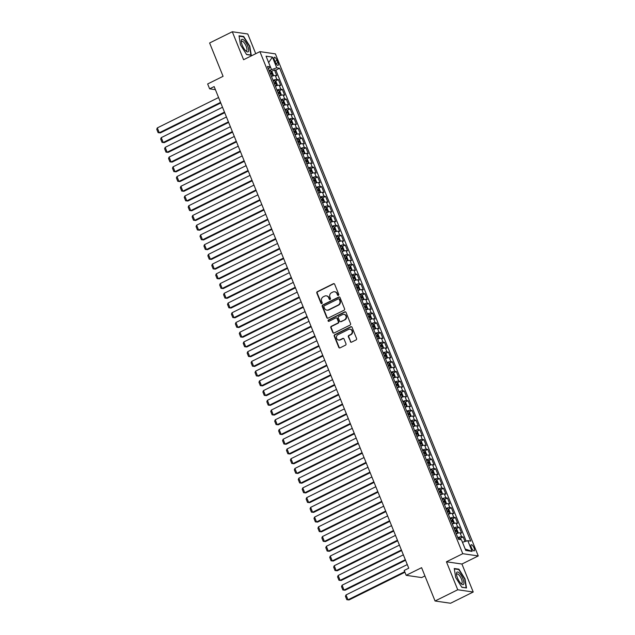 <?xml version="1.0" encoding="UTF-8"?>
<svg xmlns="http://www.w3.org/2000/svg" width="635" height="635" viewBox="0 0 635 635"><rect width="100%" height="100%" fill="white"/><g stroke="black" fill="none" stroke-linecap="round" stroke-linejoin="round"><path stroke-width="0.95" d="M338.391 295.354A0.738 0.675 -81.7 0 0 338.741 294.378L334.645 284.234A1.056 0.968 -81.7 0 0 333.367 283.718L317.341 291.663A1.056 0.968 -81.7 0 0 316.833 293.06L320.937 303.205A0.738 0.675 -81.7 0 0 321.826 303.562A0.738 0.675 -81.7 0 0 322.183 302.585L321.651 301.276A3.373 3.096 -81.7 0 1 323.263 296.807L324.604 296.14A3.373 3.096 -81.7 0 1 328.684 297.791L329.216 299.101A0.738 0.675 -81.7 0 0 330.113 299.458A0.738 0.675 -81.7 0 0 330.462 298.482L329.93 297.172A3.373 3.096 -81.7 0 1 331.549 292.703L332.883 292.036A3.373 3.096 -81.7 0 1 336.963 293.68L337.495 294.997A0.738 0.675 -81.7 0 0 338.391 295.354M474.067 548.005A3.437 1.143 63.6 0 0 471.202 544.735A3.437 1.143 63.6 0 0 471.384 547.616A3.437 1.143 63.6 0 0 474.25 550.886A3.437 1.143 63.6 0 0 474.067 548.005M350.306 341.638A1.056 0.968 -81.7 0 0 351.576 342.154L356.076 339.923A1.056 0.968 -81.7 0 0 356.576 338.526L352.028 327.255A1.056 0.968 -81.7 0 0 350.75 326.739L334.724 334.685A1.056 0.968 -81.7 0 0 334.216 336.082L338.772 347.353A1.056 0.968 -81.7 0 0 340.05 347.869L345.48 345.178A1.056 0.968 -81.7 0 0 345.988 343.781L344.035 338.955A1.056 0.968 -81.7 0 0 342.757 338.439L340.066 339.773A2.818 2.588 -81.7 0 1 336.455 337.645A2.818 2.588 -81.7 0 1 338.003 334.669L348.551 329.438A2.818 2.588 -81.7 0 1 352.163 331.573A2.818 2.588 -81.7 0 1 350.615 334.55L348.861 335.415A1.056 0.968 -81.7 0 0 348.353 336.812L350.718 341.701A1.056 0.968 -81.7 0 0 351.258 342.241M255.738 53.705L247.777 33.996L232.291 31.75L209.613 42.989L223.076 76.319L207.653 83.963L209.621 88.829L214.154 86.574L408.75 568.206L404.209 570.46L406.178 575.326L421.664 577.572L424.942 575.945M457.74 589.764L473.226 592.01L461.923 564.031L446.437 561.784L457.74 589.764L435.062 601.004L421.6 567.682L406.178 575.326M446.437 561.784L462.772 553.696L259.921 51.626L275.407 53.88L478.258 555.942L462.772 553.696M232.291 31.75L243.594 59.722L259.921 51.626M344.075 310.221A1.056 0.968 -81.7 0 0 344.583 308.824L340.027 297.553A1.056 0.968 -81.7 0 0 338.749 297.037L322.723 304.983A1.056 0.968 -81.7 0 0 322.215 306.38L326.771 317.651A1.056 0.968 -81.7 0 0 328.049 318.167L344.075 310.221M346.027 312.404L350.576 323.675A1.056 0.968 -81.7 0 1 350.075 325.072L334.05 333.018A1.056 0.968 -81.7 0 1 332.772 332.502L330.819 327.676A1.056 0.968 -81.7 0 1 331.327 326.279L337.828 323.064A1.056 0.968 -81.7 0 0 338.328 321.667L337.042 318.46A1.056 0.968 -81.7 0 0 335.764 317.952L328.993 321.302A0.738 0.675 -81.7 0 1 328.049 320.746A0.738 0.675 -81.7 0 1 328.454 319.969L344.749 311.888A1.056 0.968 -81.7 0 1 346.027 312.404M473.226 592.01L450.548 603.25L435.062 601.004M464.995 541.504L463.153 536.956L460.089 538.472M457.811 537.631A4.294 0.905 -22 0 1 461.629 536.734L460.058 532.844L461.581 533.067L459.224 527.225L456.16 528.741M453.882 527.899A4.294 0.905 -22 0 1 457.692 527.002L456.12 523.113L457.652 523.335L455.295 517.493L452.231 519.017M449.953 518.168A4.294 0.905 -22 0 1 453.763 517.271L452.191 513.382L453.723 513.604L451.358 507.77L448.302 509.286M446.024 508.437A4.294 0.905 -22 0 1 449.834 507.548L448.262 503.65L449.786 503.872L447.429 498.038L444.365 499.554M442.087 498.713A4.294 0.905 -22 0 1 445.905 497.816L444.333 493.919L445.857 494.141L443.5 488.307L440.436 489.823M438.158 488.982A4.294 0.905 -22 0 1 441.968 488.085L440.396 484.195L441.928 484.418L439.571 478.576L436.507 480.092M434.229 479.25A4.294 0.905 -22 0 1 438.039 478.353L436.467 474.464L437.999 474.686L435.634 468.844L432.578 470.368M430.3 469.519A4.294 0.905 -22 0 1 434.11 468.622L432.538 464.733L434.062 464.955L431.705 459.113L428.641 460.637M426.363 459.788A4.294 0.905 -22 0 1 430.181 458.899L428.609 455.001L430.133 455.224L427.776 449.389L424.712 450.906M422.434 450.064A4.294 0.905 -22 0 1 426.244 449.167L424.672 445.27L426.204 445.492L423.847 439.658L420.783 441.174M418.505 440.333A4.294 0.905 -22 0 1 422.315 439.436L420.743 435.546L422.267 435.761L419.91 429.927L416.846 431.443M414.576 430.601A4.294 0.905 -22 0 1 418.386 429.704L416.814 425.815L418.338 426.037L415.981 420.195L412.917 421.711M410.639 420.87A4.294 0.905 -22 0 1 414.457 419.973L412.877 416.084L414.409 416.306L412.051 410.464L408.988 411.988M406.71 411.139A4.294 0.905 -22 0 1 410.52 410.242L408.948 406.352L410.48 406.575L408.122 400.741L405.059 402.257M402.78 401.415A4.294 0.905 -22 0 1 406.59 400.518L405.019 396.621L406.543 396.843L404.185 391.009L401.122 392.525M398.851 391.684A4.294 0.905 -22 0 1 402.661 390.787L401.09 386.89L402.614 387.112L400.256 381.278L397.192 382.794M394.914 381.952A4.294 0.905 -22 0 1 398.732 381.056L397.153 377.166L398.685 377.388L396.327 371.546L393.263 373.062M390.985 372.221A4.294 0.905 -22 0 1 394.795 371.324L393.224 367.435L394.756 367.657L392.39 361.815L389.334 363.339M387.056 362.49A4.294 0.905 -22 0 1 390.866 361.593L389.295 357.703L390.819 357.926L388.461 352.084L385.397 353.608M383.119 352.758A4.294 0.905 -22 0 1 386.937 351.869L385.366 347.972L386.89 348.194L384.532 342.36L381.468 343.876M379.19 343.035A4.294 0.905 -22 0 1 383 342.138L381.429 338.241L382.961 338.463L380.603 332.629L377.539 334.145M375.261 333.304A4.294 0.905 -22 0 1 379.071 332.407L377.5 328.517L379.031 328.732L376.666 322.897L373.61 324.414M371.332 323.572A4.294 0.905 -22 0 1 375.142 322.675L373.57 318.786L375.094 319.008L372.737 313.166L369.673 314.682M367.395 313.841A4.294 0.905 -22 0 1 371.213 312.944L369.641 309.055L371.165 309.277L368.808 303.435L365.744 304.959M363.466 304.109A4.294 0.905 -22 0 1 367.276 303.212L365.704 299.323L367.236 299.545L364.879 293.711L361.815 295.227M359.537 294.386A4.294 0.905 -22 0 1 363.347 293.489L361.775 289.592L363.307 289.814L360.942 283.98L357.886 285.496M355.608 284.655A4.294 0.905 -22 0 1 359.418 283.758L357.846 279.86L359.37 280.083L357.013 274.249L353.949 275.765M351.671 274.923A4.294 0.905 -22 0 1 355.489 274.026L353.917 270.137L355.441 270.359L353.084 264.517L350.02 266.033M347.742 265.192A4.294 0.905 -22 0 1 351.552 264.295L349.98 260.406L351.512 260.628L349.155 254.786L346.091 256.31M343.813 255.46A4.294 0.905 -22 0 1 347.623 254.564L346.051 250.674L347.575 250.896L345.218 245.054L342.154 246.578M339.884 245.729A4.294 0.905 -22 0 1 343.694 244.84L342.122 240.943L343.646 241.165L341.289 235.331L338.225 236.847M335.947 236.006A4.294 0.905 -22 0 1 339.765 235.109L338.185 231.211L339.717 231.434L337.36 225.6L334.296 227.116M332.018 226.274A4.294 0.905 -22 0 1 335.828 225.377L334.256 221.488L335.788 221.71L333.431 215.868L330.367 217.384M328.089 216.543A4.294 0.905 -22 0 1 331.899 215.646L330.327 211.757L331.851 211.979L329.494 206.137L326.43 207.653M324.16 206.812A4.294 0.905 -22 0 1 327.97 205.915L326.398 202.025L327.922 202.248L325.565 196.405L322.501 197.929M320.223 197.08A4.294 0.905 -22 0 1 324.041 196.183L322.461 192.294L323.993 192.516L321.635 186.682L318.572 188.198M316.293 187.357A4.294 0.905 -22 0 1 320.103 186.46L318.532 182.562L320.064 182.785L317.698 176.951L314.642 178.467M312.364 177.625A4.294 0.905 -22 0 1 316.174 176.728L314.603 172.831L316.127 173.053L313.769 167.219L310.705 168.735M308.427 167.894A4.294 0.905 -22 0 1 312.245 166.997L310.674 163.108L312.198 163.33L309.84 157.488L306.776 159.004M304.498 158.163A4.294 0.905 -22 0 1 308.316 157.266L306.737 153.376L308.269 153.599L305.911 147.757L302.847 149.281M300.569 148.431A4.294 0.905 -22 0 1 304.379 147.534L302.808 143.645L304.34 143.867L301.974 138.025L298.918 139.549M296.64 138.7A4.294 0.905 -22 0 1 300.45 137.811L298.879 133.914L300.403 134.136L298.045 128.302L294.981 129.818M292.703 128.976A4.294 0.905 -22 0 1 296.521 128.079L294.95 124.182L296.474 124.404L294.116 118.57L291.052 120.086M288.774 119.245A4.294 0.905 -22 0 1 292.584 118.348L291.013 114.459L292.544 114.681L290.187 108.839L287.123 110.355M284.845 109.514A4.294 0.905 -22 0 1 288.655 108.617L287.084 104.727L288.615 104.95L286.25 99.108L283.194 100.624M280.916 99.782A4.294 0.905 -22 0 1 284.726 98.885L283.154 94.996L284.678 95.218L282.321 89.376L279.257 90.9M276.979 90.051A4.294 0.905 -22 0 1 280.797 89.154L279.225 85.265L280.749 85.487L278.392 79.653L276.86 79.431A4.294 0.905 158 0 0 273.05 80.328M275.328 81.169L278.392 79.653M274.439 60.055L275.304 62.198A3.326 1.103 63.6 0 0 278.074 65.365A3.326 1.103 63.6 0 0 277.9 62.571L277.035 60.428A3.326 1.103 63.6 0 0 274.256 57.261A3.326 1.103 63.6 0 0 274.439 60.055M465.185 549.045L462.494 542.242L467.797 540.687L470.725 541.107L279.67 68.231L276.741 67.81L269.097 70.525M467.797 540.687L472.122 551.386L465.757 550.466L461.431 539.758L458.502 539.337L267.454 66.461L270.383 66.889L266.057 56.182L272.415 57.102L276.741 67.81M466.169 541.163L275.86 70.12L274.463 69.921L276.82 75.755L275.288 75.533A4.294 0.905 158 0 0 271.478 76.43M280.797 89.154L282.321 89.376M284.726 98.885L286.25 99.108M288.655 108.617L290.187 108.839M292.584 118.348L294.116 118.57M296.521 128.079L298.045 128.302M300.45 137.811L301.974 138.025M304.379 147.534L305.911 147.757M308.316 157.266L309.84 157.488M312.245 166.997L313.769 167.219M316.174 176.728L317.698 176.951M320.103 186.46L321.635 186.682M324.041 196.183L325.565 196.405M327.97 205.915L329.494 206.137M331.899 215.646L333.431 215.868M335.828 225.377L337.36 225.6M339.765 235.109L341.289 235.331M343.694 244.84L345.218 245.054M347.623 254.564L349.155 254.786M351.552 264.295L353.084 264.517M355.489 274.026L357.013 274.249M359.418 283.758L360.942 283.98M363.347 293.489L364.879 293.711M367.276 303.212L368.808 303.435M371.213 312.944L372.737 313.166M375.142 322.675L376.666 322.897M379.071 332.407L380.603 332.629M383 342.138L384.532 342.36M386.937 351.869L388.461 352.084M390.866 361.593L392.39 361.815M394.795 371.324L396.327 371.546M398.732 381.056L400.256 381.278M402.661 390.787L404.185 391.009M406.59 400.518L408.122 400.741M410.52 410.242L412.051 410.464M414.457 419.973L415.981 420.195M418.386 429.704L419.91 429.927M422.315 439.436L423.847 439.658M426.244 449.167L427.776 449.389M430.181 458.899L431.705 459.113M434.11 468.622L435.634 468.844M438.039 478.353L439.571 478.576M441.968 488.085L443.5 488.307M445.905 497.816L447.429 498.038M449.834 507.548L451.358 507.77M453.763 517.271L455.295 517.493M457.692 527.002L459.224 527.225M461.629 536.734L463.153 536.956M271.439 69.366L268.629 62.547M268.637 62.579L272.415 57.102M461.923 564.031L478.258 555.942M209.621 88.829L215.408 89.662M271.399 71.438L274.463 69.921M275.86 70.12L279.67 68.231M268.438 68.913L270.383 66.889M279.225 85.265A4.294 0.905 158 0 0 275.407 86.162M283.154 94.996A4.294 0.905 158 0 0 279.344 95.893M287.084 104.727A4.294 0.905 158 0 0 283.273 105.624M291.013 114.459A4.294 0.905 158 0 0 287.203 115.348M294.95 124.182A4.294 0.905 158 0 0 291.132 125.079M298.879 133.914A4.294 0.905 158 0 0 295.069 134.81M302.808 143.645A4.294 0.905 158 0 0 298.998 144.542M306.737 153.376A4.294 0.905 158 0 0 302.927 154.273M310.674 163.108A4.294 0.905 158 0 0 306.856 164.005M314.603 172.831A4.294 0.905 158 0 0 310.793 173.728M318.532 182.562A4.294 0.905 158 0 0 314.722 183.459M322.461 192.294A4.294 0.905 158 0 0 318.651 193.191M326.398 202.025A4.294 0.905 158 0 0 322.58 202.922M330.327 211.757A4.294 0.905 158 0 0 326.517 212.654M334.256 221.488A4.294 0.905 158 0 0 330.446 222.377M338.185 231.211A4.294 0.905 158 0 0 334.375 232.108M342.122 240.943A4.294 0.905 158 0 0 338.304 241.84M346.051 250.674A4.294 0.905 158 0 0 342.241 251.571M349.98 260.406A4.294 0.905 158 0 0 346.17 261.302M353.917 270.137A4.294 0.905 158 0 0 350.099 271.034M357.846 279.86A4.294 0.905 158 0 0 354.036 280.757M361.775 289.592A4.294 0.905 158 0 0 357.965 290.489M365.704 299.323A4.294 0.905 158 0 0 361.894 300.22M369.641 309.055A4.294 0.905 158 0 0 365.823 309.951M373.57 318.786A4.294 0.905 158 0 0 369.76 319.683M377.5 328.517A4.294 0.905 158 0 0 373.69 329.406M381.429 338.241A4.294 0.905 158 0 0 377.619 339.138M385.366 347.972A4.294 0.905 158 0 0 381.548 348.869M389.295 357.703A4.294 0.905 158 0 0 385.485 358.6M393.224 367.435A4.294 0.905 158 0 0 389.414 368.332M397.153 377.166A4.294 0.905 158 0 0 393.343 378.063M401.09 386.89A4.294 0.905 158 0 0 397.272 387.787M405.019 396.621A4.294 0.905 158 0 0 401.209 397.518M408.948 406.352A4.294 0.905 158 0 0 405.138 407.249M412.877 416.084A4.294 0.905 158 0 0 409.067 416.981M416.814 425.815A4.294 0.905 158 0 0 412.996 426.712M420.743 435.546A4.294 0.905 158 0 0 416.933 436.435M424.672 445.27A4.294 0.905 158 0 0 420.862 446.167M428.609 455.001A4.294 0.905 158 0 0 424.791 455.898M432.538 464.733A4.294 0.905 158 0 0 428.728 465.63M436.467 474.464A4.294 0.905 158 0 0 432.657 475.361M440.396 484.195A4.294 0.905 158 0 0 436.586 485.092M444.333 493.919A4.294 0.905 158 0 0 440.515 494.816M448.262 503.65A4.294 0.905 158 0 0 444.452 504.547M452.191 513.382A4.294 0.905 158 0 0 448.381 514.279M456.12 523.113A4.294 0.905 158 0 0 452.31 524.01M460.058 532.844A4.294 0.905 158 0 0 456.24 533.741M472.122 551.386L465.249 549.053M240.482 44.847L246.602 54.57L251.269 55.253L249.809 46.196L243.681 36.473L239.022 35.798L240.482 44.847M466.503 587.962L465.042 578.914L458.914 569.182L454.247 568.508L455.708 577.556L461.836 587.288L466.503 587.962M243.07 36.774L243.681 36.473M458.303 569.484L458.914 569.182M338.225 295.41A0.738 0.675 -81.7 0 1 337.915 295.053L337.383 293.743A3.373 3.096 -81.7 0 0 334.812 291.798M326.525 295.902A3.373 3.096 -81.7 0 1 329.105 297.847L329.636 299.164A0.738 0.675 -81.7 0 0 329.946 299.514M334.113 283.686A1.056 0.968 -81.7 0 0 333.788 283.774L317.754 291.719A1.056 0.968 -81.7 0 0 317.254 293.116L321.35 303.268A0.738 0.675 -81.7 0 0 321.667 303.617M339.495 297.005A1.056 0.968 -81.7 0 0 339.169 297.101L323.144 305.046A1.056 0.968 -81.7 0 0 322.636 306.443L327.192 317.714A1.056 0.968 -81.7 0 0 327.724 318.254M339.201 299.22A0.738 0.675 -81.7 0 0 338.312 298.863L324.239 305.84A0.738 0.675 -81.7 0 0 323.89 306.816L324.445 308.197A3.373 3.096 -81.7 0 0 328.533 309.84L338.145 305.078A3.373 3.096 -81.7 0 0 339.765 300.609L339.201 299.22L339.622 299.283A0.738 0.675 -81.7 0 0 338.892 298.871M327.025 310.142A3.373 3.096 -81.7 0 0 328.954 309.904L328.533 309.84M339.622 299.283L340.185 300.665A3.373 3.096 -81.7 0 1 338.566 305.133L328.954 309.904M336.502 317.921A1.056 0.968 -81.7 0 1 337.455 318.524L338.749 321.723A1.056 0.968 -81.7 0 1 338.249 323.12L331.748 326.342A1.056 0.968 -81.7 0 0 331.24 327.739L333.192 332.565A1.056 0.968 -81.7 0 0 333.724 333.105M345.496 311.856A1.056 0.968 -81.7 0 0 345.17 311.952L328.874 320.032A0.738 0.675 -81.7 0 0 328.835 321.358M344.575 319.715A2.818 2.588 -81.7 0 0 343.948 314.373A2.818 2.588 -81.7 0 0 342.511 314.611L338.788 316.452A1.056 0.968 -81.7 0 0 338.288 317.849L339.582 321.048A1.056 0.968 -81.7 0 0 340.852 321.556L344.988 319.778A2.818 2.588 -81.7 0 0 344.154 314.412M340.527 321.651A1.056 0.968 -81.7 0 0 341.273 321.62L340.852 321.556M344.988 319.778L341.273 321.62M350.195 329.24A2.818 2.588 -81.7 0 1 351.036 334.605L349.274 335.478A1.056 0.968 -81.7 0 0 348.774 336.875L350.718 341.701M338.836 340.035A2.818 2.588 -81.7 0 0 340.487 339.836L340.066 339.773M343.503 338.407A1.056 0.968 -81.7 0 0 343.178 338.503L340.487 339.836M351.496 326.707A1.056 0.968 -81.7 0 0 351.171 326.803L335.145 334.748A1.056 0.968 -81.7 0 0 334.637 336.145L339.193 347.416A1.056 0.968 -81.7 0 0 339.725 347.956M272.693 76.002L273.344 75.041L272.169 72.12L270.939 71.033A2.842 0.603 158 0 0 269.399 71.287M220.551 102.394L159.282 132.771L157.313 127.905L218.583 97.528M272.899 75.89A2.842 0.603 158 0 0 271.367 76.152M160.33 132.921L158.123 132.667L160.33 132.921L220.774 102.957M270.621 74.303A2.842 0.603 -22 0 1 271.732 74.057L271.256 72.89A2.842 0.603 158 0 0 270.145 73.136M158.123 132.667L156.742 129.262L157.313 127.905M247.682 46.006A6.977 2.318 63.6 0 0 243.475 39.791A6.977 2.318 63.6 0 0 241.237 41.291A6.977 2.318 63.6 0 0 242.245 45.22A6.977 2.318 63.6 0 0 246.15 51.189A6.977 2.318 63.6 0 0 247.682 46.006M245.531 50.609A5.286 1.754 63.6 0 0 246.483 50.752A5.286 1.754 63.6 0 0 246.197 46.323A5.286 1.754 63.6 0 0 241.792 41.291A5.286 1.754 63.6 0 0 241.332 42.132M239.085 36.195L243.546 36.846L249.484 46.268L250.896 55.039L246.499 54.396M459.343 573.048A6.977 2.318 63.6 0 0 456.47 574.008A6.977 2.318 63.6 0 0 461.05 583.605A6.977 2.318 63.6 0 0 461.375 583.906A6.977 2.318 63.6 0 0 463.78 581.581A6.977 2.318 63.6 0 0 459.343 573.048M460.764 583.319A5.286 1.754 63.6 0 0 461.716 583.47A5.286 1.754 63.6 0 0 461.693 579.739A5.286 1.754 63.6 0 0 458.724 574.739A5.286 1.754 63.6 0 0 457.017 574A5.286 1.754 63.6 0 0 456.565 574.85M465.884 587.875L461.724 587.113M454.311 568.912L458.78 569.555L464.709 578.985L466.13 587.748M276.622 85.725L277.281 84.772L276.098 81.852L274.868 80.756A2.842 0.603 158 0 0 273.328 81.018M224.48 112.125L163.211 142.494L161.25 137.636L222.512 107.259M276.836 85.622A2.842 0.603 158 0 0 275.296 85.884M164.259 142.653L162.052 142.399L164.259 142.653L224.703 112.689M274.55 84.034A2.842 0.603 -22 0 1 275.661 83.788L275.193 82.621A2.842 0.603 158 0 0 274.082 82.868M162.052 142.399L160.679 138.994L161.25 137.636M280.551 95.456L281.21 94.504L280.027 91.583L278.797 90.487A2.842 0.603 158 0 0 277.265 90.749M228.409 121.856L167.14 152.225L165.179 147.36L226.441 116.991M280.765 95.353A2.842 0.603 158 0 0 279.225 95.615M168.188 152.376L165.981 152.13L168.188 152.376L228.64 122.412M278.479 93.766A2.842 0.603 -22 0 1 279.59 93.512L279.122 92.345A2.842 0.603 158 0 0 278.011 92.599M165.981 152.13L164.608 148.725L165.179 147.36M284.488 105.188L285.139 104.235L283.964 101.314L282.734 100.219A2.842 0.603 158 0 0 281.194 100.481M232.339 131.588L171.077 161.957L169.108 157.091L230.378 126.722M284.694 105.085A2.842 0.603 158 0 0 283.162 105.346M172.125 162.108L169.918 161.861L172.125 162.108L232.569 132.143M282.416 103.497A2.842 0.603 -22 0 1 283.527 103.243L283.051 102.076A2.842 0.603 158 0 0 281.94 102.33M169.918 161.861L168.537 158.448L169.108 157.091M288.417 114.919L289.068 113.959L287.893 111.046L286.663 109.95A2.842 0.603 158 0 0 285.123 110.204M236.276 141.319L175.006 171.688L173.037 166.822L234.307 136.454M288.631 114.816A2.842 0.603 158 0 0 287.091 115.07M176.054 171.839L173.847 171.585L176.054 171.839L236.498 141.875M286.345 113.22A2.842 0.603 -22 0 1 287.457 112.974L286.98 111.808A2.842 0.603 158 0 0 285.869 112.054M173.847 171.585L172.466 168.18L173.037 166.822M292.346 124.65L293.005 123.69L291.822 120.777L290.592 119.682A2.842 0.603 158 0 0 289.06 119.936M240.205 151.043L178.935 181.419L176.975 176.554L238.236 146.185M290.624 119.705L292.568 124.523A2.842 0.603 158 0 0 291.02 124.801M179.983 181.57L177.776 181.316L179.983 181.57L240.427 151.606M290.274 122.952A2.842 0.603 -22 0 1 291.386 122.706L290.917 121.539A2.842 0.603 158 0 0 289.806 121.785M177.776 181.316L176.403 177.911L176.975 176.554M296.283 134.382L296.934 133.421L295.751 130.5L294.521 129.405A2.842 0.603 158 0 0 292.989 129.667M244.134 160.774L182.872 191.151L180.904 186.285L242.173 155.908M294.553 129.437L296.497 134.255A2.842 0.603 158 0 0 294.95 134.533M183.912 191.302L181.705 191.048L183.912 191.302L244.364 161.338M294.203 132.683A2.842 0.603 -22 0 1 295.315 132.437L294.846 131.27A2.842 0.603 158 0 0 293.735 131.516M181.705 191.048L180.332 187.642L180.904 186.285M300.212 144.105L300.863 143.153L299.688 140.232L298.458 139.136A2.842 0.603 158 0 0 296.918 139.398M248.063 170.505L186.801 200.874L184.833 196.009L246.102 165.64M298.49 139.168L300.434 143.978A2.842 0.603 158 0 0 298.887 144.264M187.849 201.025L185.642 200.779L187.849 201.025L248.293 171.069M298.14 142.415A2.842 0.603 -22 0 1 299.252 142.169L298.775 140.994A2.842 0.603 158 0 0 297.664 141.248M185.642 200.779L184.261 197.374L184.833 196.009M304.141 153.837L304.8 152.884L303.617 149.963L302.387 148.868A2.842 0.603 158 0 0 300.847 149.13M252 180.237L190.73 210.606L188.762 205.74L250.031 175.371M304.356 153.733A2.842 0.603 158 0 0 302.816 153.995M191.778 210.756L189.571 210.51L191.778 210.756L252.222 180.792M302.07 152.146A2.842 0.603 -22 0 1 303.181 151.892L302.704 150.725A2.842 0.603 158 0 0 301.593 150.979M189.571 210.51L188.198 207.105L188.762 205.74M308.07 163.568L308.729 162.616L307.546 159.695L306.316 158.599A2.842 0.603 158 0 0 304.784 158.861M255.929 189.968L194.659 220.337L192.699 215.471L253.96 185.102M308.285 163.465A2.842 0.603 158 0 0 306.745 163.719M195.707 220.488L193.5 220.234L195.707 220.488L256.151 190.524M305.999 161.877A2.842 0.603 -22 0 1 307.11 161.623L306.641 160.457A2.842 0.603 158 0 0 305.53 160.703M193.5 220.234L192.127 216.829L192.699 215.471M312.007 173.299L312.658 172.339L311.475 169.426L310.245 168.331A2.842 0.603 158 0 0 308.713 168.585M259.858 199.7L198.596 230.068L196.628 225.203L257.897 194.834M312.214 173.196A2.842 0.603 158 0 0 310.674 173.45M199.636 230.219L197.429 229.965L199.636 230.219L260.088 200.255M309.928 171.601A2.842 0.603 -22 0 1 311.039 171.355L310.571 170.188A2.842 0.603 158 0 0 309.459 170.434M197.429 229.965L196.056 226.56L196.628 225.203M315.936 183.031L316.587 182.07L315.412 179.149L314.182 178.062A2.842 0.603 158 0 0 312.642 178.316M263.787 209.423L202.525 239.8L200.557 234.934L261.826 204.557M314.214 178.086L316.159 182.904A2.842 0.603 158 0 0 314.611 183.182M203.573 239.951L201.366 239.697L203.573 239.951L264.017 209.987M313.865 181.332A2.842 0.603 -22 0 1 314.976 181.086L314.5 179.919A2.842 0.603 158 0 0 313.388 180.165M201.366 239.697L199.985 236.291L200.557 234.934M319.865 192.754L320.524 191.802L319.341 188.881L318.111 187.785A2.842 0.603 158 0 0 316.571 188.047M267.724 219.154L206.454 249.523L204.486 244.665L265.755 214.289M318.143 187.817L320.088 192.635A2.842 0.603 158 0 0 318.54 192.913M207.502 249.682L205.295 249.428L207.502 249.682L267.946 219.718M317.794 191.064A2.842 0.603 -22 0 1 318.905 190.817L318.429 189.651A2.842 0.603 158 0 0 317.317 189.897M205.295 249.428L203.922 246.023L204.486 244.665M323.794 202.486L324.453 201.533L323.271 198.612L322.04 197.517A2.842 0.603 158 0 0 320.508 197.779M271.653 228.886L210.383 259.255L208.423 254.389L269.684 224.02M322.072 197.548L324.017 202.359A2.842 0.603 158 0 0 322.469 202.644M211.431 259.405L209.225 259.159L211.431 259.405L271.875 229.441M321.723 200.795A2.842 0.603 -22 0 1 322.834 200.541L322.366 199.374A2.842 0.603 158 0 0 321.254 199.628M209.225 259.159L207.851 255.754L208.423 254.389M327.731 212.217L328.382 211.264L327.208 208.344L325.969 207.248A2.842 0.603 158 0 0 324.437 207.51M275.582 238.617L214.32 268.986L212.352 264.12L273.622 233.751M327.938 212.114A2.842 0.603 158 0 0 326.406 212.376M215.36 269.137L213.154 268.891L215.36 269.137L275.812 239.173M325.652 210.526A2.842 0.603 -22 0 1 326.763 210.272L326.295 209.105A2.842 0.603 158 0 0 325.183 209.359M213.154 268.891L211.78 265.478L212.352 264.12M331.66 221.948L332.311 220.988L331.137 218.075L329.906 216.98A2.842 0.603 158 0 0 328.366 217.233M279.519 248.348L218.249 278.717L216.281 273.852L277.551 243.483M331.867 221.845A2.842 0.603 158 0 0 330.335 222.099M219.297 278.868L217.091 278.614L219.297 278.868L279.741 248.904M329.589 220.25A2.842 0.603 -22 0 1 330.7 220.004L330.224 218.837A2.842 0.603 158 0 0 329.113 219.083M217.091 278.614L215.709 275.209L216.281 273.852M335.59 231.68L336.248 230.719L335.066 227.806L333.835 226.711A2.842 0.603 158 0 0 332.295 226.965M283.448 258.072L222.179 288.449L220.218 283.583L281.48 253.214M335.804 231.577A2.842 0.603 158 0 0 334.264 231.831M223.226 288.6L221.02 288.346L223.226 288.6L283.67 258.635M333.518 229.981A2.842 0.603 -22 0 1 334.629 229.735L334.153 228.568A2.842 0.603 158 0 0 333.05 228.814M221.02 288.346L219.647 284.94L220.218 283.583M339.519 241.411L340.177 240.451L338.995 237.53L337.764 236.434A2.842 0.603 158 0 0 336.233 236.696M287.377 267.803L226.108 298.18L224.147 293.314L285.409 262.938M337.796 236.466L339.741 241.284A2.842 0.603 158 0 0 338.193 241.562M227.155 298.331L224.949 298.077L227.155 298.331L287.599 268.367M337.447 239.712A2.842 0.603 -22 0 1 338.558 239.466L338.09 238.3A2.842 0.603 158 0 0 336.979 238.546M224.949 298.077L223.576 294.672L224.147 293.314M343.456 251.135L344.106 250.182L342.932 247.261L341.725 246.197A2.842 0.603 158 0 0 340.162 246.428M291.306 277.535L230.045 307.904L228.076 303.038L289.346 272.669M343.662 251.031A2.842 0.603 158 0 0 342.13 251.293M231.092 308.054L228.886 307.808L231.092 308.054L291.536 278.098M341.725 246.197L343.678 251.008M341.376 249.444A2.842 0.603 -22 0 1 342.487 249.198L342.019 248.023A2.842 0.603 158 0 0 340.908 248.277M228.886 307.808L227.505 304.403L228.076 303.038M347.385 260.866L348.036 259.913L346.861 256.992L345.63 255.897A2.842 0.603 158 0 0 344.091 256.159M295.243 287.266L233.974 317.635L232.005 312.769L293.275 282.4M347.591 260.763A2.842 0.603 158 0 0 346.059 261.025M235.021 317.786L232.815 317.54L235.021 317.786L295.465 287.822M345.313 259.175A2.842 0.603 -22 0 1 346.424 258.921L345.948 257.754A2.842 0.603 158 0 0 344.837 258.008M232.815 317.54L231.434 314.135L232.005 312.769M351.314 270.597L351.973 269.645L350.79 266.724L349.56 265.628A2.842 0.603 158 0 0 348.02 265.89M299.172 296.997L237.903 327.366L235.942 322.501L297.204 292.132M351.528 270.494A2.842 0.603 158 0 0 349.988 270.748M238.951 327.517L236.744 327.263L238.951 327.517L299.395 297.553M349.242 268.907A2.842 0.603 -22 0 1 350.353 268.653L349.885 267.486A2.842 0.603 158 0 0 348.774 267.732M236.744 327.263L235.371 323.858L235.942 322.501M355.243 280.329L355.902 279.368L354.719 276.455L353.489 275.36A2.842 0.603 158 0 0 351.957 275.614M303.101 306.729L241.832 337.098L239.871 332.232L301.133 301.863M355.457 280.226A2.842 0.603 158 0 0 353.917 280.479M242.88 337.248L240.673 336.994L242.88 337.248L303.332 307.284M353.171 278.63A2.842 0.603 -22 0 1 354.282 278.384L353.814 277.217A2.842 0.603 158 0 0 352.703 277.463M240.673 336.994L239.3 333.589L239.871 332.232M359.18 290.06L359.831 289.1L358.656 286.179L357.426 285.091A2.842 0.603 158 0 0 355.886 285.345M307.03 316.452L245.769 346.829L243.8 341.963L305.07 311.587M359.386 289.949A2.842 0.603 158 0 0 357.854 290.211M246.817 346.98L244.61 346.726L246.817 346.98L307.261 317.016M357.108 288.361A2.842 0.603 -22 0 1 358.219 288.115L357.743 286.949A2.842 0.603 158 0 0 356.632 287.195M244.61 346.726L243.229 343.321L243.8 341.963M363.109 299.784L363.76 298.831L362.585 295.91L361.355 294.815A2.842 0.603 158 0 0 359.815 295.077M310.967 326.184L249.698 356.552L247.729 351.695L308.999 321.318M363.315 299.68A2.842 0.603 158 0 0 361.783 299.942M250.746 356.711L248.539 356.457L250.746 356.711L311.19 326.747M361.037 298.093A2.842 0.603 -22 0 1 362.148 297.847L361.672 296.68A2.842 0.603 158 0 0 360.561 296.926M248.539 356.457L247.158 353.052L247.729 351.695M367.038 309.515L367.697 308.562L366.514 305.641L365.284 304.546A2.842 0.603 158 0 0 363.752 304.808M314.897 335.915L253.627 366.284L251.666 361.418L312.928 331.049M365.315 304.578L367.26 309.388A2.842 0.603 158 0 0 365.712 309.674M254.675 366.435L252.468 366.189L254.675 366.435L315.119 336.471M364.966 307.824A2.842 0.603 -22 0 1 366.077 307.57L365.609 306.403A2.842 0.603 158 0 0 364.498 306.657M252.468 366.189L251.095 362.783L251.666 361.418M370.975 319.246L371.626 318.294L370.443 315.373L369.213 314.277A2.842 0.603 158 0 0 367.681 314.539M318.826 345.646L257.564 376.015L255.595 371.15L316.857 340.781M369.245 314.301L371.189 319.119A2.842 0.603 158 0 0 369.641 319.405M258.604 376.166L256.397 375.92L258.604 376.166L319.056 346.202M368.895 317.556A2.842 0.603 -22 0 1 370.007 317.302L369.538 316.135A2.842 0.603 158 0 0 368.427 316.389M256.397 375.92L255.024 372.507L255.595 371.15M374.904 328.978L375.555 328.017L374.38 325.104L373.15 324.009A2.842 0.603 158 0 0 371.61 324.263M322.755 355.378L261.493 385.747L259.524 380.881L320.794 350.512M375.11 328.874A2.842 0.603 158 0 0 373.578 329.128M262.541 385.897L260.334 385.643L262.541 385.897L322.985 355.933M372.832 327.279A2.842 0.603 -22 0 1 373.944 327.033L373.467 325.866A2.842 0.603 158 0 0 372.356 326.112M260.334 385.643L258.953 382.238L259.524 380.881M378.833 338.709L379.492 337.749L378.309 334.828L377.079 333.74A2.842 0.603 158 0 0 375.539 333.994M326.692 365.101L265.422 395.478L263.454 390.612L324.723 360.243M379.047 338.606A2.842 0.603 158 0 0 377.507 338.86M266.47 395.629L264.263 395.375L266.47 395.629L326.914 365.665M376.761 337.01A2.842 0.603 -22 0 1 377.873 336.764L377.396 335.597A2.842 0.603 158 0 0 376.285 335.844M264.263 395.375L262.89 391.97L263.454 390.612M382.762 348.432L383.421 347.48L382.238 344.559L381.008 343.464A2.842 0.603 158 0 0 379.476 343.726M330.621 374.833L269.351 405.209L267.391 400.344L328.652 369.967M382.976 348.329A2.842 0.603 158 0 0 381.437 348.591M270.399 405.36L268.192 405.106L270.399 405.36L330.843 375.396M380.69 346.742A2.842 0.603 -22 0 1 381.802 346.496L381.333 345.329A2.842 0.603 158 0 0 380.222 345.575M268.192 405.106L266.819 401.701L267.391 400.344M386.699 358.164L387.35 357.211L386.167 354.29L384.937 353.195A2.842 0.603 158 0 0 383.405 353.457M334.55 384.564L273.288 414.933L271.32 410.067L332.589 379.698M386.905 358.061A2.842 0.603 158 0 0 385.366 358.323M274.328 415.084L272.121 414.838L274.328 415.084L334.78 385.12M384.619 356.473A2.842 0.603 -22 0 1 385.731 356.227L385.262 355.052A2.842 0.603 158 0 0 384.151 355.306M272.121 414.838L270.748 411.432L271.32 410.067M390.628 367.895L391.279 366.943L390.104 364.022L388.874 362.926A2.842 0.603 158 0 0 387.334 363.188M338.479 394.295L277.217 424.664L275.249 419.798L336.518 389.43M388.906 362.958L390.85 367.768A2.842 0.603 158 0 0 389.303 368.054M278.265 424.815L276.058 424.569L278.265 424.815L338.709 394.851M388.556 366.204A2.842 0.603 -22 0 1 389.668 365.95L389.191 364.784A2.842 0.603 158 0 0 388.08 365.038M276.058 424.569L274.677 421.164L275.249 419.798M394.557 377.627L395.216 376.674L394.033 373.753L392.803 372.658A2.842 0.603 158 0 0 391.263 372.92M342.416 404.027L281.146 434.396L279.178 429.53L340.447 399.161M392.835 372.681L394.779 377.5A2.842 0.603 158 0 0 393.232 377.777M282.194 434.546L279.987 434.292L282.194 434.546L342.638 404.582M392.486 375.936A2.842 0.603 -22 0 1 393.597 375.682L393.121 374.515A2.842 0.603 158 0 0 392.009 374.761M279.987 434.292L278.614 430.887L279.178 429.53M398.486 387.358L399.145 386.397L397.962 383.484L396.732 382.389A2.842 0.603 158 0 0 395.2 382.643M346.345 413.758L285.075 444.127L283.115 439.261L344.376 408.892M398.701 387.255A2.842 0.603 158 0 0 397.161 387.509M286.123 444.278L283.916 444.024L286.123 444.278L346.567 414.314M396.415 385.659A2.842 0.603 -22 0 1 397.526 385.413L397.058 384.246A2.842 0.603 158 0 0 395.946 384.492M283.916 444.024L282.543 440.619L283.115 439.261M402.423 397.089L403.074 396.129L401.899 393.208L400.661 392.12A2.842 0.603 158 0 0 399.129 392.374M350.274 423.481L289.012 453.858L287.044 448.993L348.313 418.616M402.63 396.978A2.842 0.603 158 0 0 401.09 397.24M290.052 454.009L287.845 453.755L290.052 454.009L350.504 424.045M400.344 395.391A2.842 0.603 -22 0 1 401.455 395.145L400.987 393.978A2.842 0.603 158 0 0 399.875 394.224M287.845 453.755L286.472 450.35L287.044 448.993M406.352 406.813L407.003 405.86L405.828 402.939L404.598 401.844A2.842 0.603 158 0 0 403.058 402.106M354.203 433.213L292.941 463.582L290.973 458.724L352.242 428.347M406.559 406.71A2.842 0.603 158 0 0 405.027 406.971M293.989 463.74L291.783 463.486L293.989 463.74L354.433 433.776M404.281 405.122A2.842 0.603 -22 0 1 405.392 404.876L404.916 403.709A2.842 0.603 158 0 0 403.804 403.955M291.783 463.486L290.401 460.081L290.973 458.724M410.281 416.544L410.94 415.592L409.758 412.671L408.527 411.575A2.842 0.603 158 0 0 406.987 411.837M358.14 442.944L296.87 473.313L294.91 468.447L356.171 438.079M410.496 416.441A2.842 0.603 158 0 0 408.956 416.703M297.918 473.464L295.712 473.218L297.918 473.464L358.362 443.5M408.21 414.853A2.842 0.603 -22 0 1 409.321 414.599L408.845 413.433A2.842 0.603 158 0 0 407.733 413.687M295.712 473.218L294.338 469.813L294.91 468.447M414.211 426.275L414.869 425.323L413.687 422.402L412.488 421.33A2.842 0.603 158 0 0 410.924 421.569M362.069 452.676L300.799 483.044L298.839 478.179L360.101 447.81M412.488 421.33L414.433 426.148A2.842 0.603 158 0 0 412.885 426.434M301.847 483.195L299.641 482.941L301.847 483.195L362.291 453.231M412.139 424.585A2.842 0.603 -22 0 1 413.25 424.331L412.782 423.164A2.842 0.603 158 0 0 411.67 423.418M299.641 482.941L298.267 479.536L298.839 478.179M418.147 436.007L418.798 435.046L417.624 432.133L416.417 431.062A2.842 0.603 158 0 0 414.853 431.292M365.998 462.407L304.736 492.776L302.768 487.91L364.038 457.541M418.354 435.904A2.842 0.603 158 0 0 416.822 436.158M305.776 492.927L303.57 492.673L305.776 492.927L366.228 462.963M416.417 431.062L418.37 435.88M416.068 434.308A2.842 0.603 -22 0 1 417.179 434.062L416.711 432.895A2.842 0.603 158 0 0 415.6 433.141M303.57 492.673L302.197 489.267L302.768 487.91M422.077 445.738L422.727 444.778L421.553 441.857L420.322 440.769A2.842 0.603 158 0 0 418.782 441.023M369.935 472.13L308.666 502.507L306.697 497.642L367.967 467.273M422.283 445.635A2.842 0.603 158 0 0 420.751 445.889M309.713 502.658L307.507 502.404L309.713 502.658L370.157 472.694M420.005 444.04A2.842 0.603 -22 0 1 421.116 443.794L420.64 442.627A2.842 0.603 158 0 0 419.529 442.873M307.507 502.404L306.126 498.999L306.697 497.642M426.006 455.462L426.664 454.509L425.482 451.588L424.251 450.493A2.842 0.603 158 0 0 422.712 450.755M373.864 481.862L312.595 512.239L310.634 507.373L371.896 476.996M426.22 455.358A2.842 0.603 158 0 0 424.68 455.62M313.642 512.389L311.436 512.135L313.642 512.389L374.086 482.425M423.934 453.771A2.842 0.603 -22 0 1 425.045 453.525L424.577 452.358A2.842 0.603 158 0 0 423.466 452.604M311.436 512.135L310.063 508.73L310.634 507.373M429.935 465.193L430.594 464.241L429.411 461.32L428.18 460.224A2.842 0.603 158 0 0 426.649 460.486M377.793 491.593L316.524 521.962L314.563 517.096L375.825 486.728M430.149 465.09A2.842 0.603 158 0 0 428.609 465.352M317.571 522.113L315.365 521.867L317.571 522.113L378.015 492.149M427.863 463.502A2.842 0.603 -22 0 1 428.974 463.256L428.506 462.082A2.842 0.603 158 0 0 427.395 462.336M315.365 521.867L313.992 518.462L314.563 517.096M433.872 474.924L434.523 473.972L433.348 471.051L432.117 469.956A2.842 0.603 158 0 0 430.578 470.217M381.722 501.325L320.461 531.693L318.492 526.828L379.762 496.459M434.078 474.821A2.842 0.603 158 0 0 432.546 475.083M321.508 531.844L319.302 531.598L321.508 531.844L381.952 501.88M431.792 473.234A2.842 0.603 -22 0 1 432.903 472.98L432.435 471.813A2.842 0.603 158 0 0 431.324 472.067M319.302 531.598L317.921 528.193L318.492 526.828M437.801 484.656L438.452 483.703L437.277 480.782L436.047 479.687A2.842 0.603 158 0 0 434.507 479.949M385.659 511.056L324.39 541.425L322.421 536.559L383.691 506.19M438.007 484.553A2.842 0.603 158 0 0 436.475 484.807M325.438 541.576L323.231 541.322L325.438 541.576L385.882 511.612M435.729 482.965A2.842 0.603 -22 0 1 436.84 482.711L436.364 481.544A2.842 0.603 158 0 0 435.253 481.79M323.231 541.322L321.85 537.916L322.421 536.559M441.73 494.387L442.389 493.427L441.206 490.514L439.976 489.418A2.842 0.603 158 0 0 438.436 489.672M389.588 520.787L328.319 551.156L326.358 546.29L387.62 515.922M440.007 489.442L441.952 494.26A2.842 0.603 158 0 0 440.404 494.538M329.367 551.307L327.16 551.053L329.367 551.307L389.811 521.343M439.658 492.689A2.842 0.603 -22 0 1 440.769 492.442L440.301 491.276A2.842 0.603 158 0 0 439.19 491.522M327.16 551.053L325.787 547.648L326.358 546.29M445.667 504.119L446.318 503.158L445.135 500.237L443.905 499.15A2.842 0.603 158 0 0 442.373 499.404M393.517 530.511L332.256 560.888L330.287 556.022L391.549 525.645M443.936 499.173L445.881 503.992A2.842 0.603 158 0 0 444.333 504.269M333.296 561.038L331.089 560.784L333.296 561.038L393.748 531.074M443.587 502.42A2.842 0.603 -22 0 1 444.698 502.174L444.23 501.007A2.842 0.603 158 0 0 443.119 501.253M331.089 560.784L329.716 557.379L330.287 556.022M449.596 513.842L450.247 512.889L449.072 509.969L447.842 508.873A2.842 0.603 158 0 0 446.302 509.135M397.447 540.242L336.185 570.611L334.216 565.745L395.486 535.376M449.802 513.739A2.842 0.603 158 0 0 448.27 514.001M337.233 570.77L335.026 570.516L337.233 570.77L397.677 540.806M447.524 512.151A2.842 0.603 -22 0 1 448.635 511.905L448.159 510.731A2.842 0.603 158 0 0 447.048 510.984M335.026 570.516L333.645 567.111L334.216 565.745M453.525 523.573L454.184 522.621L453.001 519.7L451.771 518.605A2.842 0.603 158 0 0 450.231 518.866M401.383 549.973L340.114 580.342L338.145 575.477L399.415 545.108M453.739 523.47A2.842 0.603 158 0 0 452.199 523.732M341.162 580.493L338.955 580.247L341.162 580.493L401.606 550.529M451.453 521.883A2.842 0.603 -22 0 1 452.564 521.629L452.088 520.462A2.842 0.603 158 0 0 450.977 520.716M338.955 580.247L337.582 576.842L338.145 575.477M457.454 533.305L458.113 532.352L456.93 529.431L455.7 528.336A2.842 0.603 158 0 0 454.168 528.598M405.313 559.705L344.043 590.074L342.082 585.208L403.344 554.839M457.668 533.202A2.842 0.603 158 0 0 456.128 533.463M345.091 590.225L342.884 589.971L345.091 590.225L405.535 560.26M455.382 531.614A2.842 0.603 -22 0 1 456.494 531.36L456.025 530.193A2.842 0.603 158 0 0 454.914 530.447M342.884 589.971L341.511 586.565L342.082 585.208M461.081 539.71L459.629 538.067A2.842 0.603 158 0 0 458.097 538.321M404.709 571.683L347.98 599.805L346.012 594.939L407.281 564.571M349.02 599.956L346.813 599.702L349.02 599.956L404.932 572.238M346.813 599.702L345.44 596.297L346.012 594.939M276.86 79.431L275.288 75.533M274.995 61.444L277.035 60.428M275.963 63.532L277.9 62.571M337.383 293.743L336.963 293.68M329.636 299.164L329.216 299.101M329.105 297.847L328.684 297.791M321.35 303.268L320.937 303.205M317.254 293.116L316.833 293.06M317.754 291.719L317.341 291.663M333.788 283.774L333.367 283.718M337.915 295.053L337.495 294.997M327.192 317.714L326.771 317.651M322.636 306.443L322.215 306.38M323.144 305.046L322.723 304.983M339.169 297.101L338.749 297.037M338.566 305.133L338.145 305.078M340.185 300.665L339.765 300.609M333.192 332.565L332.772 332.502M331.24 327.739L330.819 327.676M331.748 326.342L331.327 326.279M338.249 323.12L337.828 323.064M338.749 321.723L338.328 321.667M337.455 318.524L337.042 318.46M328.874 320.032L328.454 319.969M345.17 311.952L344.749 311.888M348.774 336.875L348.353 336.812M349.274 335.478L348.861 335.415M351.036 334.605L350.615 334.55M343.178 338.503L342.757 338.439M339.193 347.416L338.772 347.353M334.637 336.145L334.216 336.082M335.145 334.748L334.724 334.685M351.171 326.803L350.75 326.739M272.915 75.875L270.97 71.056M270.248 73.39L271.256 72.89M276.844 85.606L274.899 80.788M274.177 83.121L275.193 82.621M280.773 95.329L278.828 90.519M278.114 92.845L279.122 92.345M284.71 105.061L282.765 100.243M282.043 102.576L283.051 102.076M288.639 114.792L286.695 109.974M285.972 112.308L286.98 111.808M289.901 122.039L290.917 121.539M293.838 131.77L294.846 131.27M297.767 141.494L298.775 140.994M304.363 153.71L302.419 148.9M301.696 151.225L302.704 150.725M308.292 163.441L306.348 158.623M305.625 160.957L306.641 160.457M312.229 173.172L310.277 168.354M309.562 170.688L310.571 170.188M313.492 180.419L314.5 179.919M317.421 190.151L318.429 189.651M321.358 199.874L322.366 199.374M327.954 212.09L326.001 207.272M325.287 209.606L326.295 209.105M331.883 221.821L329.938 217.003M329.216 219.337L330.224 218.837M335.812 231.553L333.867 226.735M333.145 229.068L334.153 228.568M337.082 238.8L338.09 238.3M341.011 248.523L342.019 248.023M347.607 260.739L345.662 255.929M344.94 258.255L345.948 257.754M351.536 270.47L349.591 265.652M348.869 267.986L349.885 267.486M355.465 280.202L353.52 275.384M352.806 277.717L353.814 277.217M359.402 289.933L357.457 285.115M356.735 287.449L357.743 286.949M363.331 299.664L361.386 294.846M360.664 297.18L361.672 296.68M364.593 306.903L365.609 306.403M368.53 316.635L369.538 316.135M375.126 328.851L373.182 324.033M372.459 326.366L373.467 325.866M379.055 338.582L377.111 333.764M376.388 336.098L377.396 335.597M382.984 348.313L381.04 343.495M380.317 345.829L381.333 345.329M386.921 358.037L384.969 353.227M384.254 355.552L385.262 355.052M388.183 365.284L389.191 364.784M392.112 375.015L393.121 374.515M398.709 387.231L396.764 382.413M396.049 384.747L397.058 384.246M402.646 396.962L400.693 392.144M399.979 394.478L400.987 393.978M406.575 406.694L404.63 401.876M403.908 404.209L404.916 403.709M410.504 416.417L408.559 411.607M407.837 413.933L408.845 413.433M411.774 423.664L412.782 423.164M415.703 433.395L416.711 432.895M422.299 445.611L420.354 440.793M419.632 443.127L420.64 442.627M426.228 455.343L424.283 450.525M423.561 452.858L424.577 452.358M430.157 465.066L428.212 460.256M427.498 462.582L428.506 462.082M434.094 474.797L432.149 469.987M431.427 472.313L432.435 471.813M438.023 484.529L436.078 479.711M435.356 482.044L436.364 481.544M439.285 491.776L440.301 491.276M443.222 501.507L444.23 501.007M449.818 513.723L447.873 508.905M447.151 511.238L448.159 510.731M453.747 523.446L451.803 518.636M451.08 520.962L452.088 520.462M457.676 533.178L455.732 528.36M455.009 530.693L456.025 530.193M460.272 539.591L459.661 538.091M335.018 291.822L334.597 291.759M326.739 295.926L326.319 295.862M339.106 298.863L338.685 298.799M327.231 310.182L326.811 310.126M336.717 317.921L336.296 317.865M344.36 314.436L343.948 314.373M340.733 321.707L340.32 321.651M350.409 329.263L349.988 329.2M339.05 340.074L338.63 340.011"/></g></svg>
